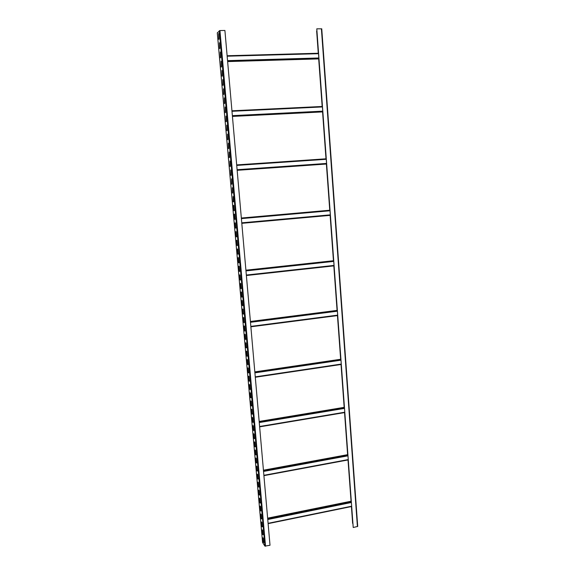 <?xml version="1.0" encoding="UTF-8"?>
<svg xmlns="http://www.w3.org/2000/svg" width="575" height="575" viewBox="0 0 575 575"><rect width="100%" height="100%" fill="white"/><g stroke="black" fill="none" stroke-linecap="round" stroke-linejoin="round"><path stroke-width="0.86" d="M219.945 30.554L224.904 30.468L270.013 545.273L264.924 546.128L262.574 542.448L217.285 32.861L219.945 30.554L265.535 546.228M263.415 542.426L262.998 537.718L263.76 542.541M262.717 534.57L262.301 529.848L263.062 534.685M262.02 526.693L261.603 521.956L262.365 526.801M261.323 518.794L260.899 514.043L261.668 518.902M260.619 510.873L260.195 506.108L260.964 510.974M259.914 502.931L259.49 498.158L260.259 503.032M259.21 494.967L258.779 490.18L259.555 495.061M258.498 486.982L258.074 482.181L258.843 487.075M257.787 478.975L257.363 474.159L258.132 479.061M257.075 470.947L256.644 466.117L257.42 471.033M256.364 462.889L255.932 458.052L256.709 462.976M255.645 454.818L255.214 449.966L255.99 454.897M254.926 446.725L254.495 441.852L255.271 446.797M254.208 438.603L253.769 433.723L254.553 438.675M253.482 430.459L253.05 425.565L253.834 430.531M252.756 422.302L252.324 417.393L253.108 422.366M252.03 414.115L251.598 409.192L252.382 414.18M251.304 405.907L250.865 400.969L251.656 405.964M250.578 397.677L250.132 392.725L250.923 397.728M249.845 389.419L249.399 384.459L250.19 389.476M249.104 381.146L248.666 376.165L249.457 381.196M248.371 372.844L247.926 367.849L248.723 372.887M247.631 364.521L247.185 359.512L247.983 364.564M246.891 356.177L246.445 351.152L247.243 356.213M246.15 347.803L245.705 342.772L246.502 347.839M245.403 339.408L244.957 334.363L245.755 339.444M244.655 330.992L244.21 325.932L245.007 331.02M243.908 322.553L243.462 317.479L244.26 322.582M243.16 314.087L242.708 308.998L243.513 314.108M242.406 305.605L241.953 300.495L242.758 305.62M241.651 297.088L241.198 291.971L242.003 297.103M240.896 288.557L240.436 283.425L241.241 288.564M240.134 279.996L239.674 274.85L240.487 280.003M239.373 271.407L238.912 266.247L239.725 271.414M238.611 262.804L238.151 257.629L238.963 262.804M237.842 254.172L237.382 248.975L238.194 254.164M237.072 245.511L236.612 240.307L237.425 245.503M236.303 236.828L235.843 231.61L236.656 236.821M235.534 228.124L235.067 222.884L235.887 228.11M234.758 219.391L234.291 214.137L235.11 219.37M233.982 210.637L233.515 205.368L234.334 210.615M233.198 201.854L233.083 196.542L233.551 201.825M232.422 193.049L232.3 187.702L232.422 193.049M231.639 184.216L231.517 178.839L231.639 184.216M230.848 175.353L230.726 169.948L230.848 175.353M230.065 166.47L229.935 161.029L230.065 166.47M229.274 157.564L229.145 152.088L229.274 157.564M228.476 148.63L228.347 143.125L228.476 148.63M227.686 139.667L227.549 134.126L227.686 139.667M226.888 130.683L226.751 125.106L226.888 130.683M226.09 121.67L225.946 116.064L226.09 121.67M225.285 112.635L225.141 106.993L225.285 112.635M224.48 103.565L224.336 97.894L224.48 103.565M223.675 94.48L223.531 88.766L223.675 94.48M222.863 85.359L222.719 79.616L222.863 85.359M222.051 76.216L221.907 70.438L222.051 76.216M221.238 67.045L221.088 61.23L221.238 67.045M220.426 57.845L220.268 51.994L220.426 57.845M219.607 48.623L219.449 42.737L219.607 48.623M218.787 39.366L218.622 33.451L218.787 39.366M321.748 28.822L357.715 526.405L321.748 28.822L316.789 28.829L353.223 527.505L318.521 53.691L227.161 56.199M316.789 28.829L318.521 53.691M263.278 538.15L263.659 542.376M262.581 530.272L262.962 534.52M261.884 522.366L262.265 526.643M261.179 514.445L261.56 518.743M260.475 506.503L260.856 510.823M259.771 498.539L260.152 502.881M259.059 490.547L259.447 494.924M258.348 482.54L258.743 486.939M257.636 474.512L258.031 478.925M256.924 466.454L257.32 470.896M256.206 458.383L256.601 462.846M255.487 450.283L255.889 454.775M254.768 442.161L255.171 446.682M254.049 434.017L254.452 438.56M253.323 425.852L253.726 430.423M252.597 417.666L253.007 422.258M251.872 409.457L252.281 414.072M251.138 401.228L251.548 405.864M250.405 392.969L250.822 397.634M249.672 384.689L250.089 389.383M248.939 376.388L249.356 381.103M248.199 368.065L248.616 372.808M247.458 359.713L247.882 364.485M246.718 351.347L247.142 356.141M245.971 342.952L246.402 347.767M245.223 334.528L245.654 339.379M244.476 326.09L244.907 330.963M243.728 317.623L244.159 322.525M242.973 309.134L243.412 314.058M242.219 300.617L242.657 305.569M241.457 292.078L241.903 297.059M240.702 283.518L241.148 288.528M239.94 274.936L240.386 279.967M239.178 266.326L239.624 271.386M238.409 257.686L238.862 262.775M237.64 249.025L238.093 254.143M236.871 240.343L237.331 245.489M236.102 231.639L236.555 236.807M235.326 222.899L235.786 228.103M234.55 214.144L235.01 219.37M233.766 205.361L234.233 210.615M233.083 196.542L233.457 201.832M232.3 187.716L232.674 193.02M231.517 178.868L231.89 184.173M230.733 169.992L231.107 175.303M229.943 161.086L230.316 166.405M229.152 152.159L229.526 157.485M228.354 143.204L228.728 148.537M227.556 134.227L227.937 139.567M226.758 125.221L227.139 130.568M225.961 116.186L226.334 121.541M225.156 107.13L225.537 112.492M224.351 98.045L224.732 103.414M223.546 88.931L223.919 94.307M222.733 79.796L223.114 85.179M221.921 70.632L222.302 76.022M221.109 61.439L221.483 66.837M220.29 52.217L220.671 57.622M219.47 42.974L219.851 48.386M218.644 33.702L219.025 39.122M357.715 526.405L353.223 527.505M217.3 32.84L262.588 542.498M219.298 30.691L264.924 546.128M318.83 57.982L227.549 60.641M318.485 53.252L227.118 55.739L318.485 53.245M318.881 58.614L227.607 61.288M227.628 61.583L318.895 58.902L227.628 61.575M351.584 506.216L268.094 523.329M351.605 506.467L268.115 523.595M351.268 501.846L267.698 518.83M351.318 502.514L267.756 519.52M351.224 501.235L267.641 518.197M348.177 459.59L263.882 475.309M348.198 459.885L263.911 475.611M347.853 455.184L263.487 470.774M347.904 455.831L263.544 471.435M263.436 470.199L347.817 454.631L263.436 470.228M344.72 412.217L259.605 426.499M259.641 426.858L344.741 412.57L259.634 426.837M344.389 407.776L259.203 421.913M344.439 408.401L259.26 422.553M344.36 407.337L259.167 421.468M341.198 364.076L255.257 376.862M341.227 364.449L255.293 377.243M340.874 359.591L254.854 372.233M340.918 360.194L254.905 372.852M340.846 359.253L254.818 371.881L340.846 359.238M337.626 315.15L250.837 326.384M337.654 315.56L250.873 326.808L337.654 315.567M337.295 310.622L250.427 321.72M337.338 311.204L250.477 322.309M337.273 310.378L250.405 321.461L337.273 310.371M333.989 265.413L246.337 275.051M246.38 275.518L334.025 265.866L246.38 275.511M333.658 260.849L245.92 270.336M333.694 261.402L245.971 270.904M333.644 260.705L245.913 270.185L333.644 260.705M330.294 214.849L241.759 222.827M330.33 215.345L241.802 223.337L330.33 215.345M329.957 210.242L241.342 218.069M330 210.766L241.392 218.615M329.957 210.206L241.342 218.026L329.957 210.206M326.535 163.437L237.108 169.704M326.578 163.976L237.152 170.257M326.197 158.793L236.684 164.903L326.197 158.793M326.233 159.289L236.728 165.413M326.578 164.026L237.159 170.315L326.578 164.026M322.719 111.155L232.365 115.647M322.762 111.737L232.422 116.251M322.374 106.468L231.941 110.795L322.374 106.461M322.41 106.936L231.984 111.284M322.769 111.902L232.437 116.423L322.769 111.909M316.681 30.985L318.306 53.245M318.723 58.902L322.201 106.468M322.597 111.917L326.025 158.801M326.406 164.04L329.784 210.22M330.158 215.359L333.471 260.719M333.852 265.887L337.108 310.392M337.482 315.589L340.68 359.267M344.166 407.352L341.033 364.493L344.195 407.344M344.576 412.598L347.652 454.66M348.04 459.95L351.052 501.22L348.012 459.957M352.64 523.351L351.418 506.553L352.676 523.415M321.403 28.75L357.413 526.614M351.605 506.518L268.123 523.638M351.217 501.192L267.641 518.154M348.206 459.921L263.918 475.647M344.36 407.316L259.167 421.439M341.227 364.464L255.293 377.257M316.652 31.021L318.277 53.245M318.687 58.902L322.165 106.476M322.568 111.917L325.996 158.801M326.377 164.04L329.755 210.22M330.129 215.359L333.442 260.727M333.823 265.887L337.072 310.399M337.453 315.589L340.652 359.267M344.547 412.606L347.623 454.667"/></g></svg>
